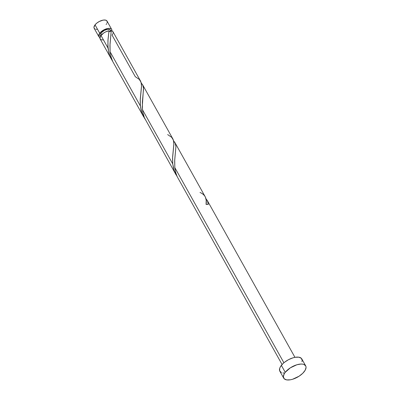 <?xml version="1.0" encoding="UTF-8"?>
<svg xmlns="http://www.w3.org/2000/svg" width="400" height="400" viewBox="0 0 400 400"><rect width="100%" height="100%" fill="white"/><g stroke="black" fill="none" stroke-linecap="round" stroke-linejoin="round"><path stroke-width="0.6" d="M111.68 29.42L107.02 21.08A7.37 3.425 150.8 0 0 101.68 20.475A7.37 3.425 150.8 0 0 95.045 24.85L99.705 33.19A7.37 3.425 -29.2 0 1 106.345 28.82A7.37 3.425 -29.2 0 1 111.68 29.42A7.37 3.425 -29.2 0 1 111.835 30.83M110.875 30.995L110.395 30.14A5.895 2.74 150.8 0 0 106.125 29.66A5.895 2.74 150.8 0 0 100.815 33.155L101.67 34.685L100.815 33.155L100.03 34.575L100.035 35.76M285.25 372.32A12.585 5.85 -29.2 0 1 296.585 364.855A12.585 5.85 -29.2 0 1 305.695 365.88A12.585 5.85 -29.2 0 1 304.17 371.72A12.585 5.85 -29.2 0 1 292.84 379.185A12.585 5.85 -29.2 0 1 283.725 378.16A12.585 5.85 -29.2 0 1 285.25 372.32L281.37 365.375L285.25 372.32L290.33 367.835L296.885 364.765L300.98 364.04L302.705 364.135L304.125 364.535L305.835 366.165L306.06 367.34L305.215 370.17L302.765 373.285L299.095 376.205L292.54 379.28L290.41 379.79L286.715 379.905L284.245 378.82L283.365 376.705L284.21 373.87L285.25 372.32M305.695 365.88L301.815 358.935A12.585 5.85 150.8 0 0 292.7 357.91A12.585 5.85 150.8 0 0 281.37 365.375A12.585 5.85 150.8 0 0 279.845 371.215L283.725 378.16M205.375 197.075L206.2 200.305L206.08 204.42A7.37 3.425 150.8 0 1 208.285 204.35L206.08 204.42C207.135 198.63 205.11 194.645 200.005 192.475M205.94 198.755L207.605 201.135L208.285 204.35L207.44 200.78L205.975 198.79M207.03 200.06L207.345 200.585M173.32 140.615L175.075 142.865L175.935 146.495L174.665 160.82L174.81 167.57L283.905 362.775L174.81 167.57L175.85 172.965L177.275 176.825L282.085 364.53M174.735 142.255L175.075 142.865M108.92 31.645L109.02 30.75A7.37 3.425 150.8 0 0 100.98 35.47L108.04 48.095L107.93 40.715L108.92 31.645M140.51 81.005L112.955 31.7A7.37 3.425 150.8 0 0 111.225 30.68L109.93 45.69L110.1 51.785L140.39 105.99L140.25 99.24L141.535 85.765L141.335 83.335L140.66 81.28M173.015 139.175L173.69 141.225L173.89 143.66L172.605 157.13L172.745 163.88L142.455 109.68L172.745 163.88L173.525 168.305L174.54 171.53L177.28 176.84L174.195 170.585L172.745 163.88L172.555 158.305L173.885 144.17L173.45 140.265L171.655 137.3L167.65 134.585M140.965 82.72L142.725 84.975L143.515 87.795L142.265 106.955L142.855 112.395L144.385 117.675L176.14 174.97M142.38 84.365L142.725 84.975M108.115 48.78L108.04 48.095L100.98 35.47A7.37 3.425 150.8 0 0 100.09 38.89L111.465 59.25L109.49 54.8L108.115 48.78M112.975 33.56L112.06 35.12L135.295 76.69L139.3 79.41L141.095 82.37L141.53 86.28L140.2 100.415L140.39 105.99L141.17 110.41L142.185 113.64L144.925 118.945L141.845 112.695L140.39 105.99L110.1 51.785L111.14 57.18L112.565 61.045L111.43 59.19M102.85 39.965L101.01 39.68L100.005 38.72L100.37 36.375L103.5 33.15L105.665 31.875L109.02 30.75L108.04 39.3L107.87 45.845L108.815 52.52L109.83 55.75L111.235 58.82L143.785 117.08M113.15 32.845L112.925 31.645L111.955 30.875L111.225 30.68L109.46 31.555L110.27 31.6M110.1 51.785L110.015 44.08L111.225 30.68L109.46 31.555L108.905 31.335M284.56 373.055L282.835 372.96M281.415 372.56L279.705 370.93L279.69 368.405L280.33 366.925L282.775 363.81L284.49 362.295L288.575 359.645L293 357.815L295.135 357.305L298.825 357.19L301.3 358.275L302.18 360.39L301.97 361.745M95.075 29.06L94.07 28.1L93.94 27.415L95.045 24.85L99.705 33.19A7.37 3.425 -29.2 0 0 98.815 36.61A7.37 3.425 -29.2 0 0 99.935 37.48L98.735 36.445L99.095 34.1L100.53 32.275L103.925 29.835L107.77 28.465L109.93 28.395L111.38 29.03L111.765 29.585L111.77 31.065M110.565 30.82L109.66 29.505L107.265 29.375L104.19 30.47L100.815 33.155A5.895 2.74 150.8 0 0 100.1 35.89L100.37 36.375M96.915 29.345L95.905 29.29M98.815 36.61L94.15 28.27A7.37 3.425 150.8 0 1 95.045 24.85L96.875 23.045L99.265 21.495L103.105 20.125L105.27 20.055L106.72 20.69L107.235 21.93L107.11 22.725M106.735 23.59L106.125 24.5M174.81 167.57L174.725 159.865L175.93 146.46L175.09 142.89L173.62 140.895M142.455 109.68L142.37 101.97L143.575 88.57L142.735 84.995L141.265 83.005M109.46 31.555L108.95 31.4M205.22 196.785L174.93 142.59M207.285 200.48L294.95 357.34M172.865 138.895L142.575 84.7"/></g></svg>

